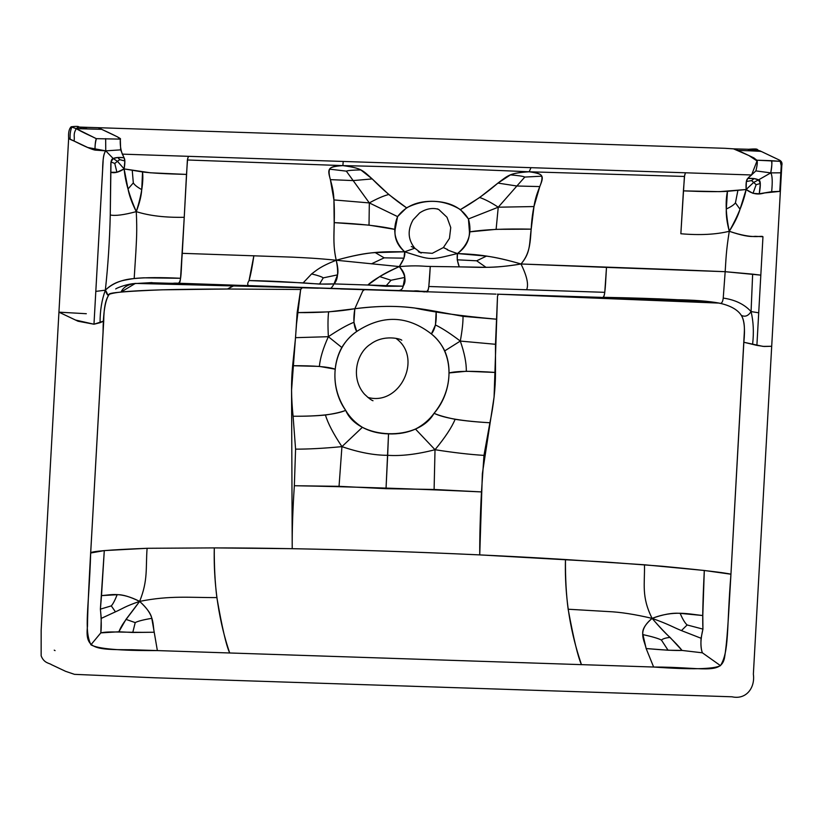 <?xml version="1.0" encoding="UTF-8"?>
<svg xmlns="http://www.w3.org/2000/svg" width="823" height="823" viewBox="0 0 823 823"><rect width="100%" height="100%" fill="white"/><g stroke="black" fill="none" stroke-linecap="round" stroke-linejoin="round"><path stroke-width="1.23" d="M497.298 294.171L719.168 303.101C708.644 301.115 693.912 299.973 674.973 299.675L672.71 299.87C686.711 300.086 697.225 300.889 704.231 302.257L674.973 299.675L595.502 297.268L672.71 299.87L661.188 300.539L672.71 299.87L590.76 297.185L674.037 299.747L584.958 297.514L687.154 301.557L683.059 300.59L691.145 300.632L589.824 297.484L683.059 300.59L687.154 301.557L719.168 303.101C730.166 305.467 737.552 309.551 741.317 315.353C743.797 319.314 744.774 325.208 744.28 333.027L730.947 574.217C724.847 572.685 701.875 570.02 662.021 566.234L606.201 562.058L479.737 554.897C479.644 536.431 480.231 515.435 481.476 491.917L483.975 455.386L489.901 422.755C476.651 422.024 465.057 420.872 455.119 419.308C445.644 417.364 438.618 415.368 434.06 413.3C429.349 419.792 423.156 425.049 415.481 429.071C407.344 432.682 398.363 434.287 388.528 433.886L386.028 488.677L434.102 489.469L481.476 491.917C419.411 488.985 351.534 486.732 294.346 485.724L339.045 486.321L386.028 488.677L387.664 455.304C401.13 456.23 416.911 454.368 435.017 449.718L415.481 429.071L435.017 449.718C445.099 437.507 451.796 427.374 455.119 419.308C451.796 427.374 445.099 437.507 435.017 449.718L434.102 489.469L435.017 449.718C453.504 452.619 469.82 454.512 483.975 455.386C469.82 454.512 453.504 452.619 435.017 449.718C416.911 454.368 401.13 456.23 387.664 455.304L388.528 433.886C378.714 433.639 369.99 431.447 362.367 427.312C355.227 422.796 349.662 417.148 345.691 410.379C341.195 412.138 334.447 413.681 325.445 415.018C316.042 415.934 305.251 416.345 293.091 416.232L295.58 449.152C308.646 449.173 324.097 448.34 341.936 446.632C333.377 433.803 327.883 423.269 325.445 415.018C327.883 423.269 333.377 433.803 341.936 446.632L362.367 427.312L341.936 446.632C358.879 452.444 374.126 455.335 387.664 455.304C374.126 455.335 358.879 452.444 341.936 446.632L339.045 486.321L341.936 446.632C324.097 448.34 308.646 449.173 295.58 449.152L294.346 485.724C292.772 509.221 292.062 530.207 292.216 548.684L291.558 390.318L296.496 324.221L300.662 289.49L302.226 287.741L300.662 289.49L297.154 312.606C319.869 312.833 339.086 311.536 354.836 308.718L353.921 322.287L356.75 331.463C350.732 335.64 345.742 340.969 341.792 347.471C338.109 354.25 335.907 361.492 335.208 369.177L319.375 366.4C320.147 358.098 323.141 348.191 328.367 336.7L341.792 347.471L328.367 336.7C323.141 348.191 320.147 358.098 319.375 366.4L292.628 365.731L295.539 337.667L297.154 312.606L328.624 311.886C327.873 317.812 327.791 326.083 328.367 336.7L295.539 337.667L328.367 336.7C338.623 329.807 347.141 325.003 353.921 322.287C347.141 325.003 338.623 329.807 328.367 336.7C327.791 326.083 327.873 317.812 328.624 311.886L354.836 308.718L362.778 290.972L364.538 289.655L362.778 290.972L354.836 308.718C376.615 305.889 396.501 305.631 414.504 307.967C432.97 312.133 460.324 315.878 496.547 319.211L497.514 296.013L498.553 294.223L497.514 296.013L494.078 397.025L482.36 473.667L479.737 554.897C415.059 551.873 352.553 549.805 292.216 548.684L214.278 547.902L147.101 548.293C109.233 549.785 90.427 551.359 90.684 553.005L103.04 332.502C103.163 312.545 105.221 299.85 109.212 294.408C105.653 299.109 103.821 307.997 103.719 321.052L92.31 524.066C89.203 576.265 87.598 610.327 87.485 626.241C84.862 649.008 94.46 649.779 131.557 649.728L653.627 667.031C702.142 666.969 720.773 674.983 724.477 658.071C727.172 641.683 728.201 621.9 730.947 574.217L743.848 342.265C745.196 329.241 744.352 320.27 741.317 315.353C737.552 309.551 730.166 305.467 719.168 303.101C721.339 304.109 722.697 302.432 723.232 298.08L725.176 271.693L678.8 269.779L520.99 263.988L606.489 267.382L604.771 292.33L428.814 286.497C427.744 296.383 421.499 289.264 412.683 291.188L341.051 288.966M86.312 313.717L58.937 312.164L75.49 320.034L93.976 324.221L103.719 321.052L100.077 322.698C100.005 310.816 101.764 299.984 105.344 290.18C106.825 294.696 108.111 296.105 109.212 294.408C107.895 292.793 125.425 291.27 161.781 289.83L227.498 289.017L300.662 289.49L227.498 289.017L232.95 285.9L235.656 285.972C226.716 285.653 227.477 285.365 245.82 285.756L307.823 287.855L251.673 285.694L230.862 285.602L257.681 286.497L135.363 283.41C128.018 284.346 123.255 287.217 121.063 292.042L135.363 283.41L167.47 284.192L170.999 283.626L149.776 282.701L152.975 283.03L146.278 283.647L152.975 283.03L172.871 283.318C179.147 282.495 179.702 285.365 180.546 278.277C161.051 277.33 145.599 277.423 134.18 278.555L135.857 252.167C136.371 240.635 137.297 232.055 136.268 211.634C141.525 195.308 143.624 182.078 142.554 171.956L124.129 168.91L124.859 160.979L124.047 157.749L117.699 157.502L113.183 158.51L117.452 161.329L124.129 168.91L128.028 188.971C129.242 195.565 131.989 203.116 136.268 211.634C123.769 214.968 115.097 216.079 110.261 214.957L110.992 161.977L113.183 158.51L117.452 161.329L119.788 159.641L117.699 157.502L119.788 159.641L124.859 160.979L119.788 159.641L117.452 161.329L124.129 168.91C118.862 172.274 114.448 173.406 110.879 172.295L116.917 172.264L114.767 163.448L117.452 161.329L114.767 163.448L110.992 161.977L114.767 163.448L116.917 172.264L124.129 168.91C125.209 181.266 129.252 195.514 136.268 211.634C139.499 203.302 141.319 195.967 141.731 189.619C137.328 187.181 134.519 184.949 133.316 182.912L132.225 170.094L133.316 182.912L128.028 188.971L133.316 182.912C134.519 184.949 137.328 187.181 141.731 189.619L142.554 171.956C151.576 173.087 166.215 173.91 186.492 174.414L187.593 158.86L188.426 156.329L187.387 159.981L342.872 165.608C334.457 166.164 330.074 167.347 329.725 169.168C328.716 171.019 328.943 174.517 330.383 179.64L353.17 180.587L346.329 171.143L329.725 169.168L346.329 171.143C348.006 170.454 352.83 170.042 360.813 169.929C352.83 170.042 348.006 170.454 346.329 171.143L369.321 202.921C376.811 198.765 383.281 195.946 388.744 194.485C383.281 195.946 376.811 198.765 369.321 202.921L397.581 216.603L369.321 202.921L369.023 225.132L369.321 202.921L333.922 199.927L330.383 179.64L353.17 180.587L372.212 178.92L388.744 194.485L406.541 207.818C394.382 199.588 382.932 189.959 372.212 178.92C362.408 170.135 361.842 168.231 342.872 165.608C318.522 166.421 333.006 174.209 333.922 199.927C335.609 225.739 331.587 240.121 336.226 260.233C332.996 245.254 334.097 237.549 334.179 222.632L333.922 199.927L369.321 202.921L353.17 180.587L372.212 178.92L360.813 169.929C357.964 168.231 351.977 166.791 342.872 165.608L187.387 159.981L182.264 253.33C180.947 268.329 181.852 283.369 177.819 283.205L359.301 289.511M369.023 225.132L334.179 222.632C360.361 223.805 380.679 226.068 395.153 229.432L369.023 225.132M761.635 151.627L751.255 149.354L754.393 149.508L761.038 151.35L752.479 150.897L748.23 149.58L753.621 149.693L757.87 151.103L754.393 149.508L748.951 149.447L752.479 150.897L737.943 150.393L733.499 148.85L725.032 148.305L79.903 127.092L77.979 127.092L80.17 127.38L81.58 128.697L80.17 127.38L84.296 127.431L77.979 127.092L76.282 128.666L101.61 129.314L117.37 136.803L120.312 139.118L96.322 138.665L120.312 139.118L120.662 149.858L105.755 150.856L105.663 138.634L105.755 150.856C104.089 152.975 103.184 156.782 103.06 162.265L95.807 291.393L105.344 290.18C108.008 265.788 109.654 240.717 110.261 214.957L110.807 165.968C110.683 161.39 111.475 158.901 113.183 158.51L105.755 150.856L113.183 158.51C115.601 157.44 119.222 157.183 124.047 157.749L120.662 149.858L105.755 150.856C103.801 153.109 102.752 159.333 102.628 169.528L93.976 324.221L78.02 321.227L58.937 312.164L41.16 630.202L41.15 655.828C44.02 663.338 49.359 663.029 51.427 664.645L65.603 671.331L74.471 674.346L154.899 677.792L732.007 696.793C746.358 700.034 755.288 687.534 753.364 674.171L781.809 165.495L781.212 165.742L779.782 191.389L780.821 172.809L770.75 172.892C772.334 175.268 772.643 181.533 771.655 191.697L779.782 191.389L765.421 192.87C763.95 192.603 756.214 197.201 746.142 189.516C743.694 201.758 738.077 215.688 729.281 231.284C725.865 214.669 725.258 201.347 727.46 191.327C718.345 191.862 703.655 191.718 683.409 190.874L719.559 191.646L746.142 189.516L727.46 191.327L726.308 208.991C725.999 215.338 726.997 222.776 729.281 231.284C734.507 223.084 738.087 215.739 740.031 209.248L735.433 202.859C734.003 204.814 730.958 206.851 726.308 208.991C730.958 206.851 734.003 204.814 735.433 202.859L737.943 190.164L735.433 202.859L740.031 209.248L746.142 189.516L753.683 182.408L758.518 179.898L754.135 178.591L747.778 178.416L746.348 181.564L746.142 189.516L753.004 193.333L759.269 193.775L760.318 183.488L758.518 179.898L753.683 182.408L751.564 180.576L754.135 178.591L751.564 180.576L746.348 181.564L751.564 180.576L756.142 184.702L753.004 193.333L756.142 184.702L760.318 183.488L756.142 184.702L753.683 182.408L746.142 189.516C745.453 177.624 748.23 178.879 748.642 177.387L751.584 174.98L122.308 154.138L343.222 161.452L342.872 165.608C406.037 166.987 465.931 168.972 529.138 171.781C519.776 172.346 513.542 173.386 510.455 174.888L497.946 183.087L516.875 186.008L539.785 186.574C541.801 181.564 542.419 178.107 541.657 176.184C541.513 174.353 537.337 172.892 529.138 171.781C509.622 173.128 508.758 174.98 497.946 183.087C485.992 193.374 473.492 202.211 460.448 209.598L468.441 218.949L469.449 231.891L496.115 229.339L498.244 207.201L496.115 229.339L531.205 229.154L533.983 206.552L539.785 186.574L516.875 186.008L524.807 177.058L541.657 176.184L524.807 177.058C523.202 176.256 518.418 175.536 510.455 174.888C518.418 175.536 523.202 176.256 524.807 177.058L516.875 186.008L497.946 183.087L479.686 197.499C485.004 199.32 491.187 202.551 498.244 207.201L468.441 218.949L498.244 207.201L533.983 206.552L498.244 207.201L516.875 186.008L498.244 207.201C491.187 202.551 485.004 199.32 479.686 197.499L460.448 209.598C443.011 199.217 425.049 198.621 406.541 207.818L397.581 216.603L395.153 229.432C394.166 237.97 397.334 245.429 404.649 251.797C384.495 251.694 369.897 250.84 336.226 260.233C319.736 266.786 317.092 269.944 311.608 273.925L303.162 282.875L249.05 280.55C250.655 275.026 252.27 266.745 253.875 255.706L249.05 280.55C246.612 284.542 247.486 286.25 251.673 285.694L382.757 290.149M460.304 341.072C450.335 333.5 442.054 328.14 435.46 324.982L436.159 311.413C436.704 321.875 435.12 329.385 431.386 333.943C407.406 315.384 382.52 314.561 356.75 331.463C353.736 326.69 353.098 319.108 354.836 308.718C386.429 304.983 404.432 305.58 436.159 311.413L463.02 316.341L496.547 319.211L495.487 344.292L495.497 372.459C472.186 370.813 456.693 370.978 449.019 372.953C449.152 365.247 447.722 357.892 444.749 350.876C441.457 344.148 437.003 338.5 431.386 333.943L435.46 324.982C442.054 328.14 450.335 333.5 460.304 341.072C462.207 330.537 463.112 322.297 463.02 316.341C463.112 322.297 462.207 330.537 460.304 341.072L444.749 350.876L460.304 341.072C464.429 352.872 466.435 362.943 466.332 371.266L449.019 372.953C448.833 387.695 443.844 401.151 434.06 413.3C443.7 418.022 462.31 421.17 489.901 422.755C493.605 405.225 495.477 388.456 495.497 372.459L466.332 371.266C466.435 362.943 464.429 352.872 460.304 341.072L495.487 344.292L460.304 341.072M318.306 288.204L167.47 284.192L172.871 283.318L245.82 285.756L149.776 282.701L251.673 285.694C247.486 286.25 246.612 284.542 249.05 280.55C296.764 281.384 315.97 285.077 334.015 283.904L403.147 286.188C402.591 289.799 399.875 291.208 394.989 290.426C399.875 291.208 402.591 289.799 403.147 286.188C406.613 281.137 405.328 274.604 399.289 266.58C383.569 273.874 373.086 280.026 367.84 285.025L334.015 283.904C332.081 287.453 330.609 288.924 329.591 288.317L426.18 291.424C428.69 295.138 429.431 281.178 430.264 266.446C422.127 266.395 418.454 265.068 399.289 266.58C391.182 270.109 384.65 273.452 379.681 276.6L367.84 285.025L385.709 286.291L403.147 286.188L404.793 277.433L391.038 280.242L385.709 286.291L391.038 280.242L379.681 276.6L391.038 280.242L404.793 277.433C404.772 274.131 402.941 270.51 399.289 266.58L336.226 260.233L399.289 266.58L404 258.165L404.649 251.797L375.226 252.599L384.166 257.846L371.399 263.854L384.166 257.846L404 258.165L384.166 257.846L375.226 252.599C365.854 253.052 352.861 255.593 336.226 260.233C338.675 272.135 337.934 280.026 334.015 283.904L337.533 274.872C338.366 271.837 337.924 266.961 336.226 260.233C319.736 266.786 317.092 269.944 311.608 273.925L303.162 282.875L319.519 284.089L323.254 277.876L337.533 274.872L323.254 277.876C321.834 276.775 317.945 275.458 311.608 273.925C317.945 275.458 321.834 276.775 323.254 277.876L319.519 284.089L334.015 283.904C332.081 287.453 330.609 288.924 329.591 288.317L287.176 287.145M293.091 416.232C291.208 398.517 291.054 381.687 292.628 365.731C314.005 365.577 328.202 366.729 335.208 369.177C333.809 383.888 337.307 397.622 345.691 410.379C328.871 387.335 331.062 348.664 356.75 331.463C382.52 314.561 407.406 315.384 431.386 333.943C455.458 352.779 453.401 391.46 434.06 413.3C418.115 441.992 358.17 440.007 345.691 410.379C336.082 414.453 318.552 416.407 293.091 416.232M147.101 548.293L214.278 547.902C214.165 566.471 215.029 583.023 216.871 597.58C190.134 597.735 170.299 595.245 139.622 601.397C127.153 618.546 122.524 622.816 118.872 631.776L100.818 632.887L90.911 644.779C83.709 629.4 88.905 609.236 90.684 553.005L104.295 550.597L147.101 548.293C145.599 567.633 148.222 580.308 139.622 601.397C125.045 606.325 122.082 608.948 115.446 611.839L101.26 618.382L100.818 632.887C101.527 627.363 101.383 619.452 100.396 609.143L104.295 550.597L101.507 595.615C110.961 594.978 120.477 591.593 139.622 601.397C170.299 595.245 190.134 597.735 216.871 597.58C221.994 627.136 226.263 645.602 229.689 652.968C226.274 642.701 213.023 603.701 214.278 547.902C261.827 547.902 318.501 548.962 384.32 551.071C450.829 553.344 511.206 556.163 565.463 559.537C565.329 578.106 566.224 594.659 568.148 609.226L608.146 611.561C620.172 612.055 634.831 614.318 652.114 618.382C634.831 614.318 620.172 612.055 608.146 611.561L568.148 609.226C573.61 638.782 578.044 657.258 581.45 664.624C578.199 654.357 564.043 615.337 565.463 559.537L644.471 564.773C644.903 584.176 641.21 596.644 652.114 618.382C668.924 624.348 673.029 627.198 681.434 630.593L701.073 638.257C700.682 644.604 701.114 649.46 702.379 652.814L720.485 665.642L702.379 652.814L682.03 650.437C674.737 641.107 667.638 636.457 652.114 618.382C636.961 630.86 644.183 639.461 646.148 648.545L653.627 667.031C691.063 669.696 713.346 669.233 720.485 665.642C729.373 650.798 726.452 630.356 730.947 574.217L704.303 570.473L702.791 615.532C688.769 614.123 673.883 609.936 652.114 618.382C641.21 596.644 644.903 584.176 644.471 564.773L704.303 570.473C702.883 598.671 702.42 618.217 702.935 629.111C700.455 639.296 700.27 647.197 702.379 652.814L682.03 650.437C675.313 650.695 663.359 650.057 646.148 648.545L653.627 667.031L157.368 650.582L154.22 632.239C152.45 623.165 154.817 614.894 139.622 601.397C148.222 580.308 145.599 567.633 147.101 548.293M111.29 605.882L100.396 609.143L101.507 595.615L117.154 594.71C122.493 594.463 129.983 596.696 139.622 601.397C125.045 606.325 122.082 608.948 115.446 611.839L101.26 618.382L100.396 609.143L111.29 605.882C113.008 604.02 114.963 600.286 117.154 594.71C114.963 600.286 113.008 604.02 111.29 605.882L115.446 611.839L111.29 605.882M135.219 622.6L125.991 619.38L139.622 601.397C146.957 608.176 151.01 613.824 151.792 618.33L154.22 632.239L132.77 632.476L118.872 631.776L125.991 619.38L135.219 622.6C137.78 621.2 143.305 619.77 151.792 618.33C143.305 619.77 137.78 621.2 135.219 622.6L132.77 632.476L135.219 622.6M233.526 285.91L227.498 289.017C175.474 289.11 139.992 290.118 121.063 292.042C100.684 294.243 111.023 298.06 105.344 290.18C108.008 265.788 109.654 240.717 110.261 214.957C115.097 216.079 123.769 214.968 136.268 211.634C149.241 215.77 165.228 217.663 184.239 217.293L180.546 278.277L143.675 277.824C138.387 278.174 135.826 277.989 125.58 279.985C117.452 281.404 110.714 284.799 105.344 290.18C112.484 283.338 122.092 279.46 134.18 278.555L135.857 252.167C136.371 240.635 137.297 232.055 136.268 211.634C149.241 215.77 165.228 217.663 184.239 217.293L186.492 174.414L150.383 172.789L124.129 168.91C126.063 157.111 123.532 158.181 123.584 156.679L122.308 154.138C120.652 149.621 119.983 144.611 120.312 139.118C123.769 138.809 90.9 124.849 100.108 128.326L101.61 129.314L87.156 128.851C84.748 127.38 83.349 126.937 82.969 127.544L87.156 128.851L76.282 128.666C72.733 134.879 75.016 136.443 74.019 141.031C68.402 138.717 67.105 137.822 70.109 138.346C69.873 134.53 70.428 130.775 71.755 127.081L76.282 128.666C72.733 134.879 75.016 136.443 74.019 141.031C84.728 146.422 91.713 149.436 94.984 150.084C95.046 144.334 95.499 140.527 96.322 138.665L92.67 136.896C92.886 136.885 82.763 132.534 76.282 128.666L71.19 126.773C69.081 128.717 68.227 132.606 68.648 138.449L58.937 312.164M751.296 149.354L733.499 148.85L748.868 155.516L757.026 160.948L751.584 174.98L685.466 172.789L684.623 175.33L683.409 190.874L680.858 233.753C699.756 235.378 715.897 234.555 729.281 231.284C725.989 251.571 725.958 260.171 725.176 271.693C725.958 260.171 725.989 251.571 729.281 231.284C715.897 234.555 699.756 235.378 680.858 233.753L684.417 176.451L529.138 171.781C553.005 174.198 537.81 180.988 533.983 206.552C528.541 231.448 534.302 248.567 520.99 263.988C530.804 252.754 529.23 243.587 531.205 229.154C504.941 228.599 484.356 229.504 469.449 231.891C469.491 240.46 465.499 247.682 457.475 253.546C456.755 257.537 457.351 261.981 459.265 266.868L430.264 266.446C422.127 266.395 418.454 265.068 399.289 266.58C403.651 260.253 405.441 255.325 404.649 251.797L414.792 248.207L404.649 251.797C432.198 260.48 428.968 260.377 457.475 253.546C428.968 260.377 432.198 260.48 404.649 251.797C394.536 241.859 392.18 230.131 397.581 216.603C405.544 205.976 417.652 200.884 433.896 201.316C450.13 201.964 461.641 207.838 468.441 218.949C472.351 232.786 468.688 244.318 457.475 253.546L457.238 259.811L459.265 266.868L485.971 267.3C495.168 267.413 506.845 266.313 520.99 263.988C507.297 259.965 495.785 257.332 486.455 256.107L476.671 260.798L485.971 267.3L476.671 260.798L457.238 259.811L476.671 260.798L486.455 256.107L457.475 253.546C477.227 254.338 493.337 255.881 520.99 263.988C526.936 276.024 528.819 284.604 526.627 289.747L604.771 292.33C604.236 297.206 602.889 298.872 600.739 297.34L498.44 294.212L571.121 296.949M751.07 311.578C744.373 304.273 735.093 299.778 723.232 298.08C735.093 299.778 744.373 304.273 751.07 311.578L752.644 274.141L725.176 271.693L606.489 267.382C605.491 282.402 605.378 297.391 602.734 297.298C659.933 298.399 698.737 300.333 719.168 303.101C721.339 304.109 722.697 302.432 723.232 298.08L725.176 271.693L760.822 275.139L756.893 345.382L743.848 342.265L763.003 346.39L771.696 346.277L764.228 346.483L756.893 345.382L762.962 236.726C761.306 235.1 754.362 239.802 729.281 231.284C741.317 235.429 749.928 237.117 755.123 236.324L762.962 236.726L760.822 275.139L752.644 274.141L751.07 311.578L758.713 312.802L751.07 311.578C748.261 315.95 745.01 317.205 741.317 315.353C745.01 317.205 748.261 315.95 751.07 311.578C753.457 321.577 753.971 332.492 752.592 344.323C753.971 332.492 753.457 321.577 751.07 311.578M771.655 191.697C772.643 181.533 772.334 175.268 770.75 172.892L758.518 179.898C760.627 180.072 760.874 184.691 759.269 193.775L771.655 191.697M687.133 624.966C684.911 622.97 682.586 619.102 680.158 613.361L702.791 615.532L702.935 629.111L701.073 638.257L681.434 630.593C673.029 627.198 668.924 624.348 652.114 618.382C663.091 614.359 672.442 612.682 680.158 613.361C682.586 619.102 684.911 622.97 687.133 624.966L702.935 629.111L687.133 624.966L681.434 630.593L687.133 624.966M661.404 640.037C658.297 638.442 652.135 636.632 642.928 634.605C641.796 630.089 644.851 624.678 652.114 618.382C659.779 627.363 665.776 633.71 670.076 637.414L682.03 650.437L668.06 650.221L646.148 648.545L642.928 634.605C652.135 636.632 658.297 638.442 661.404 640.037C662.988 638.699 665.889 637.825 670.076 637.414C665.889 637.825 662.988 638.699 661.404 640.037L668.06 650.221L661.404 640.037M336.226 260.233C315.775 258.175 306.094 257.856 292.134 257.136L182.264 253.33L292.134 257.136C306.094 257.856 315.775 258.175 336.226 260.233M98.739 127.822L100.108 128.326M748.951 149.447L748.23 149.58M54.236 650.16L55.059 650.623M71.19 126.773C76.272 126.176 78.885 126.269 79.039 127.071L76.282 128.666L96.322 138.665C95.334 142.523 94.892 146.329 94.984 150.084L105.755 150.856L87.732 147.502L68.648 138.449M395.956 338.376C423.228 357.594 400.081 406.418 367.871 397.416M438.968 209.67L446.992 217.251L450.747 227.56L449.451 238.413L443.391 247.558L432.26 253.34L419.936 252.383M457.475 253.546C440.933 247.97 449.831 250.089 446.951 249.266L443.391 247.558L446.951 249.266C449.831 250.089 440.933 247.97 457.475 253.546M495.868 294.13L370.494 289.809M418.321 251.694L421.222 253.073L414.792 248.207L411.294 246.499M749.475 149.333L749.269 149.22C760.719 148.335 755.38 149.899 760.051 150.876L778.815 159.796L780.225 161.329L756.81 160.207L753.868 157.893L737.943 150.393L749.321 150.784L761.038 151.35L778.815 159.796L780.225 161.329C781.397 163.252 781.593 167.079 780.821 172.809L770.75 172.892L755.884 170.896C757.376 164.898 757.685 161.339 756.81 160.207L771.449 160.691C772.128 163.119 771.892 167.182 770.75 172.892L755.884 170.896L747.778 178.416C752.644 178.169 756.224 178.663 758.518 179.898L770.75 172.892C771.995 165.197 772.231 161.123 771.449 160.691L780.225 161.329L781.212 165.742L781.809 165.495C782.498 162.831 781.5 160.938 778.815 159.796M340.465 288.945L357.974 289.47M100.077 322.698L93.976 324.221L95.807 291.393L105.344 290.18C101.764 299.984 100.005 310.816 100.077 322.698M342.872 165.608L343.222 161.452L685.466 172.789L684.417 176.451L529.138 171.781L531.01 167.676L529.138 171.781C465.931 168.972 406.037 166.987 342.872 165.608M90.911 644.779L100.818 632.887C109.469 630.943 121.094 632.733 154.22 632.239L157.368 650.582C119.777 650.767 97.618 648.833 90.911 644.779M520.99 263.988C526.936 276.024 528.819 284.604 526.627 289.747L428.814 286.497L430.264 266.446L459.265 266.868C475.509 267.084 492.915 268.874 520.99 263.988M265.716 286.373L271.106 286.569M372.994 400.739L373.004 400.739C371.348 400.215 368.509 398.044 364.496 394.207C350.423 378.467 356.184 353.149 370.515 344.179C384.084 333.922 401.243 339.045 401.809 340.238M414.792 248.207C407.889 239.606 407.334 230.142 413.105 219.834L419.617 212.951C428.855 206.707 436.91 208.497 439.143 209.731L437.404 208.847M494.962 294.099L495.806 294.12M152.008 282.587L132.956 283.678C123.687 284.912 116.084 288.462 115.693 288.945M761.357 151.494L763.754 152.625"/></g></svg>
